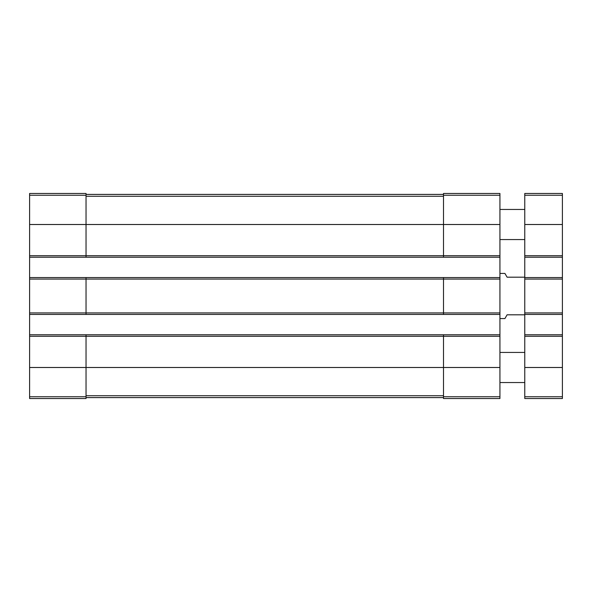 <?xml version="1.0" encoding="UTF-8"?>
<svg xmlns="http://www.w3.org/2000/svg" width="592" height="592" viewBox="0 0 592 592"><rect width="100%" height="100%" fill="white"/><g stroke="black" fill="none" stroke-linecap="round" stroke-linejoin="round"><path stroke-width="0.89" d="M29.6 255.737L86.04 255.737L86.04 257.246L29.6 257.246L29.6 193.466L86.04 193.466L86.04 224.509L499.937 224.509L499.937 398.534L443.497 398.534L443.497 396.751L499.937 396.751M443.497 195.249L499.937 195.249L499.937 193.466L443.497 193.466L443.497 255.737L86.04 255.737L86.04 224.509L29.6 224.509M29.6 257.246L29.6 277.559L86.04 277.559L86.04 279.069L499.937 279.069M29.6 277.559L29.6 314.441L499.937 314.441M29.6 312.931L86.04 312.931L86.04 279.069L29.6 279.069M86.04 277.559L443.497 277.559L443.497 312.931L86.04 312.931L86.04 314.441M29.6 314.441L29.6 334.754L86.04 334.754L86.04 336.263L499.937 336.263M29.6 334.754L29.6 398.534L86.04 398.534L86.04 336.263L29.6 336.263M499.937 195.249L499.937 224.509M499.937 255.737L443.497 255.737L443.497 257.246L499.937 257.246M86.04 257.246L443.497 257.246M443.497 277.559L499.937 277.559M499.937 312.931L443.497 312.931L443.497 314.441M86.04 334.754L499.937 334.754M443.497 334.754L443.497 396.751M86.04 397.595L443.497 397.595M86.04 194.405L443.497 194.405M524.771 314.811L507.085 314.811L504.917 318.577L499.937 318.577M524.771 277.189L507.085 277.189L504.917 273.423L499.937 273.423M524.771 334.754L562.4 334.754L562.4 398.534L524.771 398.534L524.771 193.466L562.4 193.466L562.4 195.249L524.771 195.249M562.4 334.754L562.4 314.441L524.771 314.441M562.4 314.441L562.4 277.559L524.771 277.559M562.4 277.559L562.4 257.246L524.771 257.246M562.4 257.246L562.4 195.249M524.771 382.543L499.937 382.543M524.771 239.56L499.937 239.56M29.6 195.249L86.04 195.249M29.6 367.491L499.937 367.491M29.6 396.751L86.04 396.751M86.04 395.737L443.497 395.737M86.04 196.263L443.497 196.263M562.4 396.751L524.771 396.751M562.4 367.491L524.771 367.491M562.4 336.263L524.771 336.263M562.4 312.931L524.771 312.931M562.4 279.069L524.771 279.069M562.4 255.737L524.771 255.737M562.4 224.509L524.771 224.509M524.771 352.44L499.937 352.44M524.771 209.457L499.937 209.457"/></g></svg>
